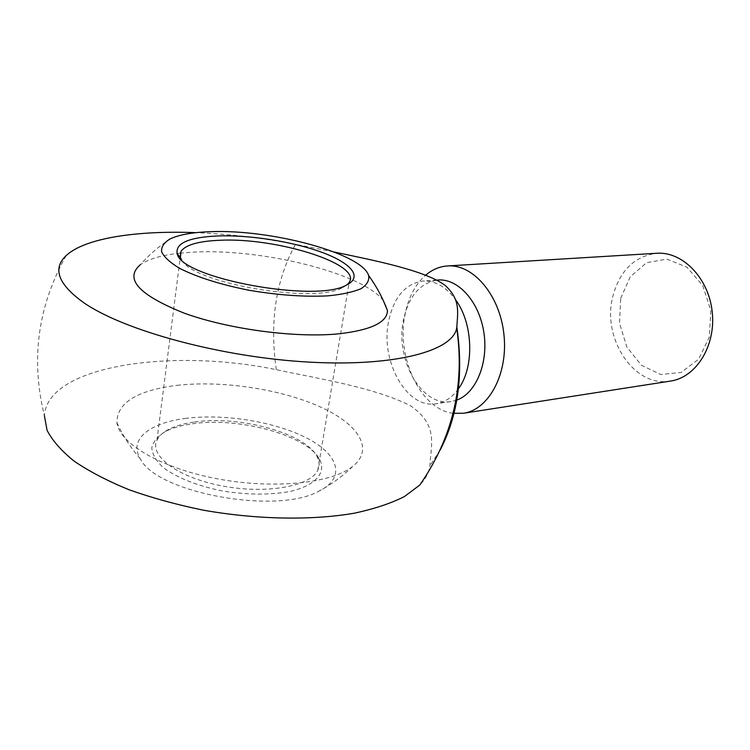 <?xml version="1.0" encoding="UTF-8"?>
<svg xmlns="http://www.w3.org/2000/svg" width="750" height="750" viewBox="0 0 750 750"><rect width="100%" height="100%" fill="white"/><g stroke="black" fill="none" stroke-linecap="round" stroke-linejoin="round"><path stroke-width="0.56" stroke-dasharray="3.75 2.81" d="M458.438 388.791L457.453 390.131C451.388 397.95 444.3 402.488 436.181 403.744C407.006 409.172 380.334 361.584 388.472 321.938C393.591 297.413 405.094 283.781 422.963 281.044C435.056 280.491 445.922 286.688 455.531 299.653M66.197 255.572C37.847 306.009 30.572 359.325 44.362 415.509C47.841 365.062 172.716 348.019 276.281 369.675C322.181 379.472 374.494 387.544 410.719 405.863C438.75 425.475 430.819 445.012 429.919 465.75C428.981 472.538 425.597 478.978 419.747 485.081M276.281 369.675C269.475 321.675 275.878 279.9 295.5 244.331L333.975 251.962M456.825 400.078L451.069 401.55C421.819 406.997 395.119 359.869 403.341 320.559C408.506 296.25 420.056 282.731 437.972 280.003M453.075 413.287C420.741 409.481 396.262 357.816 404.869 315.347C408.159 297.919 415.125 284.494 425.766 275.091M670.5 381.075C634.181 387.919 601.809 338.55 612.731 296.766C619.641 270.759 634.303 256.266 656.728 253.275M620.719 298.284L630.291 276.722L646.641 262.669L666.825 259.116L686.934 267.178L702.769 285.591L710.831 310.688L709.303 337.125L698.597 359.222L681.159 372.469L660.75 374.484L641.447 365.306L626.85 347.034L619.519 323.241L620.719 298.284M176.991 385.35C221.503 380.278 279.159 388.847 318.544 406.134C357.853 423.347 375.038 448.706 352.659 466.444C331.837 483.188 274.406 489.459 218.297 478.997C162.131 468.647 119.597 443.85 116.916 422.747C116.737 402.928 136.762 390.459 176.991 385.35M383.334 300.619C362.944 273.366 262.997 248.428 194.372 252.084L180.806 253.069M180.178 253.134C161.841 255.084 148.537 258.956 140.287 264.75C149.156 254.728 159.197 246.066 170.419 238.772M295.5 244.331C262.087 237.891 228.919 234 196.003 232.669M185.044 418.491C223.819 413.316 275.456 421.734 307.228 438.291C339.122 454.753 346.359 478.219 318.038 491.588C275.634 514.819 156.066 492.656 140.222 458.634C128.438 439.528 149.484 422.991 185.044 418.491M194.578 422.006C239.681 415.144 306.337 433.65 317.213 456.863C319.556 461.419 319.762 465.806 317.85 470.025C311.016 486.112 267.094 494.372 222.984 486.084C178.772 478.003 148.912 456.075 156.966 440.203C158.963 436.003 162.9 432.384 168.778 429.347C175.594 425.887 184.191 423.441 194.578 422.006M347.156 284.728L342.684 287.559C314.934 304.35 191.85 283.181 181.528 259.688M192.384 423.788C239.344 416.606 308.541 435.825 319.988 460.097C326.025 473.062 315.459 485.334 290.803 491.297C270.375 495.141 247.378 495 221.812 490.875C196.772 485.625 177.3 477.891 163.397 467.691C156.122 460.941 152.259 454.294 151.791 447.75C153.3 441.506 157.866 436.078 165.488 431.466C172.603 427.847 181.575 425.287 192.384 423.788M440.138 450.056L429.919 465.75M436.875 280.087L422.963 281.044M451.069 401.55L436.181 403.744M116.916 422.747C122.934 435.844 130.706 447.806 140.222 458.634M318.038 491.588C330.797 484.894 342.338 476.512 352.659 466.444M317.85 470.025L349.191 282.394M156.966 440.203L180.291 257.091M168.778 429.347L165.488 431.466M317.213 456.863L319.988 460.097M342.684 287.559L346.584 285.009"/><path stroke-width="1.12" d="M333.975 251.962C373.931 260.428 424.247 270.075 445.031 285.3C460.884 299.625 457.613 312.609 456.834 326.897C463.669 374.438 458.1 415.491 440.138 450.056M455.531 299.653C473.241 323.447 474.572 367.219 458.438 388.791M436.875 280.087L437.972 280.003C458.025 278.334 479.053 301.434 483.797 332.016C488.747 362.541 476.166 393.188 456.825 400.078M425.766 275.091C432.338 269.541 439.603 266.494 447.562 265.941C473.156 263.906 499.847 295.069 503.925 334.378C508.322 373.659 488.878 409.791 463.434 413.259L453.075 413.287M447.562 265.941L656.728 253.275C682.556 251.325 708.731 278.034 712.219 311.934C716.034 345.806 696.15 377.475 670.5 381.075L463.434 413.259M456.675 327.9C465.075 385.153 452.766 437.541 419.756 485.062L404.456 496.537C390.966 503.362 374.259 508.913 354.328 513.197C312.159 520.528 257.044 519.684 203.362 510.178C176.888 504.759 152.147 497.962 129.141 489.788C107.663 480.994 89.409 471.506 74.372 461.316C61.463 450.947 52.359 440.606 47.072 430.303L44.362 415.509M209.963 231.713C270.741 228.966 361.95 253.369 368.634 275.503C369.506 280.472 366.956 284.878 360.956 288.722C352.978 292.106 341.962 294.488 327.919 295.856C304.2 297.037 277.819 295.153 248.756 290.203C220.172 284.475 197.175 277.2 179.738 268.397C170.166 262.65 164.128 257.109 161.616 251.784C161.203 246.741 164.138 242.409 170.419 238.772C179.391 234.666 192.572 232.322 209.963 231.713M180.806 253.069L180.178 253.134M140.287 264.75C124.088 278.803 138.759 294.947 184.303 313.191C229.031 329.4 295.847 338.147 338.897 333.806C371.062 330.094 387.244 322.341 387.459 310.556L383.334 300.619M196.003 232.669C137.119 230.316 84.984 238.012 66.206 255.563C52.303 268.528 58.097 284.213 83.597 302.606C124.284 330.891 222.384 357.403 309.066 362.109C395.916 366.947 453.337 350.691 456.675 327.928L456.834 326.897M181.528 259.688L180.422 257.484L181.041 251.231C185.831 244.838 198.572 241.191 219.253 240.3C275.981 237.159 362.269 264.028 349.191 282.394L347.156 284.728M217.8 235.941C249.909 234.806 292.997 241.65 322.106 252.403C351.225 263.128 363.122 277.013 346.584 285.009C316.378 303.328 180.459 278.137 177.178 253.603C175.331 243.178 188.869 237.291 217.8 235.941M387.459 310.556C382.772 298.022 376.5 286.341 368.634 275.503M180.291 257.091L181.041 251.231M180.422 257.484L177.178 253.603"/></g></svg>
